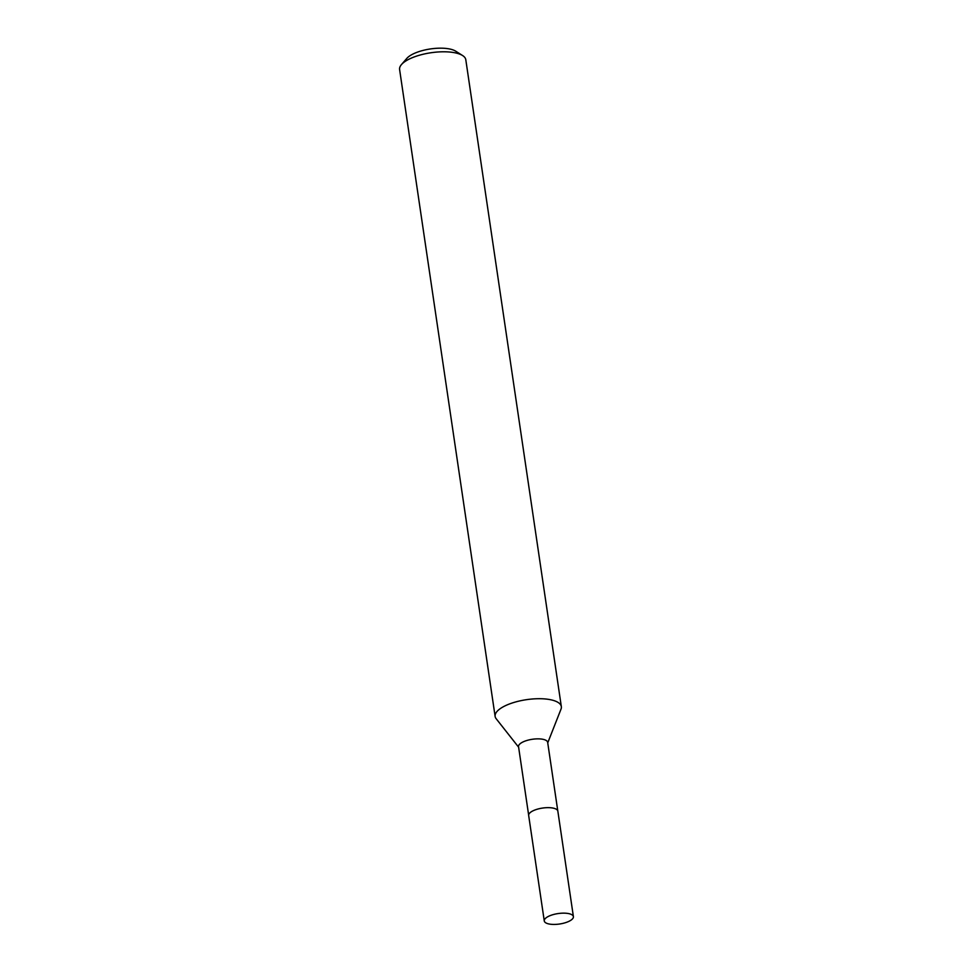 <?xml version="1.0" encoding="UTF-8"?>
<svg xmlns="http://www.w3.org/2000/svg" width="973" height="973" viewBox="0 0 973 973"><rect width="100%" height="100%" fill="white"/><g stroke="black" fill="none" stroke-linecap="round" stroke-linejoin="round"><path stroke-width="1.46" d="M555.984 809.05A14.729 5.279 171.6 0 0 543.262 807.967A14.729 5.279 171.6 0 0 530.528 812.321A14.729 5.279 171.6 0 0 529.847 812.917M557.784 810.874L547.665 742.35A14.729 5.279 171.6 0 0 536.415 738.884A14.729 5.279 171.6 0 0 520.373 743.53A14.729 5.279 171.6 0 0 518.536 746.644L528.655 815.167M547.738 742.873L561.007 709.135A33.459 11.992 171.6 0 0 561.336 706.641A33.459 11.992 171.6 0 0 535.758 698.784A33.459 11.992 171.6 0 0 499.319 709.329A33.459 11.992 171.6 0 0 495.123 716.42A33.459 11.992 171.6 0 0 496.157 718.706L518.609 747.179M561.336 706.641L465.799 59.73A33.459 11.992 171.6 0 0 462.601 55.546A33.459 11.992 171.6 0 0 433.763 52.384A33.459 11.992 171.6 0 0 403.783 62.406A33.459 11.992 171.6 0 0 401.46 64.583A33.459 11.992 171.6 0 0 399.599 69.509L495.123 716.42M462.601 55.546L455.705 51.18A26.77 9.596 171.6 0 0 432.632 48.65A26.77 9.596 171.6 0 0 408.66 56.677A26.77 9.596 171.6 0 0 406.799 58.404L401.46 64.583M551.703 924.35A14.729 5.279 171.6 0 0 566.541 922.319A14.729 5.279 171.6 0 0 573.401 916.639A14.729 5.279 171.6 0 0 565.97 913.233A14.729 5.279 171.6 0 0 551.132 915.252A14.729 5.279 171.6 0 0 544.272 920.945A14.729 5.279 171.6 0 0 551.703 924.35M573.401 916.639L557.845 811.154A14.741 5.279 171.6 0 0 550.402 807.736A14.741 5.279 171.6 0 0 535.539 809.767A14.741 5.279 171.6 0 0 528.667 815.459L544.272 920.945"/></g></svg>

